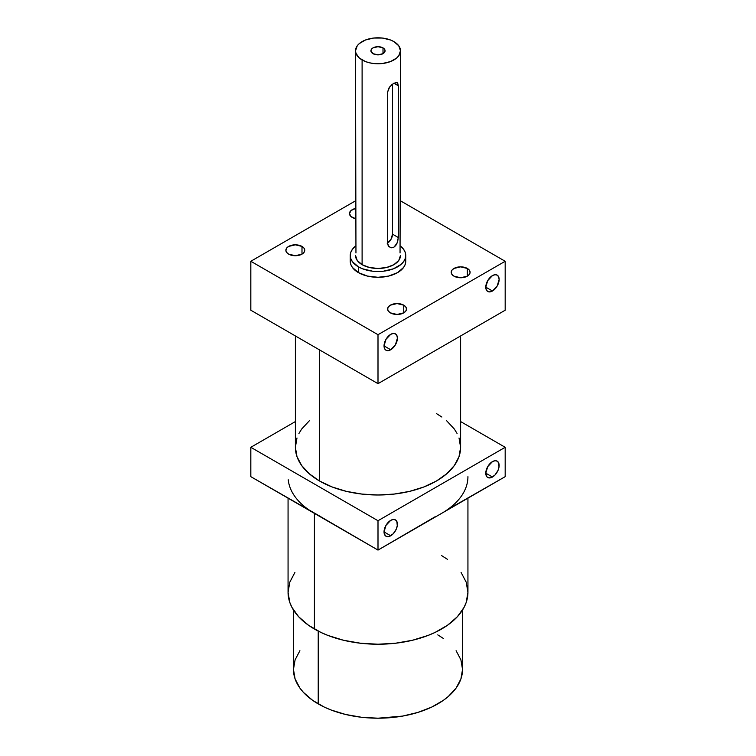 <?xml version="1.0" encoding="UTF-8"?>
<svg xmlns="http://www.w3.org/2000/svg" width="756" height="756" viewBox="0 0 756 756"><rect width="100%" height="100%" fill="white"/><g stroke="black" fill="none" stroke-linecap="round" stroke-linejoin="round"><path stroke-width="1.13" d="M293.46 610.016L293.46 669.391A84.54 48.809 180 0 0 318.229 703.902L318.229 631.099L318.229 703.902A84.54 48.809 0 0 0 410.347 714.486A84.54 48.809 0 0 0 462.54 669.391L460.914 678.916L456.104 688.073L448.289 696.512L443.347 700.358L431.629 707.125L417.851 712.435L402.542 716.102L378 718.2L361.51 717.264L345.653 714.486L331.034 709.978L324.371 707.125L312.653 700.358L303.449 692.402L299.896 688.073L295.086 678.916L293.46 669.391L295.086 659.875L299.896 650.718M320.95 516.802L250.822 476.667L314.411 513.381L314.411 629.02A89.936 51.918 0 0 0 412.417 640.275A89.936 51.918 0 0 0 467.936 592.307L466.206 602.428L464.061 607.38L457.314 616.783L447.514 625.24L435.05 632.441L427.962 635.475L412.417 640.275L395.549 643.224L378 644.225L360.451 643.224L343.583 640.275L328.038 635.475L320.95 632.441L308.486 625.24L298.686 616.783L291.939 607.38L289.794 602.428L288.064 592.307L289.794 582.177L294.916 572.434M467.936 476.667A89.936 51.918 180 0 1 441.589 513.381L505.178 476.667L505.178 447.297L460.612 421.565L505.178 447.297L378 520.723L378 550.094L435.05 516.802M492.468 477.036L485.787 473.18L486.911 476.809L488.754 477.877L491.164 477.641L495.019 474.976L498.015 470.402L499.007 467.047L498.629 462.814L497.183 461.151A9.441 5.453 -60 0 1 498.629 468.711A9.441 5.453 -60 0 1 492.468 477.036L485.787 473.18L487.743 466.603L492.468 461.614A9.441 5.453 -60 0 1 497.183 461.151L495.019 460.725L492.468 461.614A9.441 5.453 120 0 0 486.297 469.939A9.441 5.453 120 0 0 487.743 477.499A9.441 5.453 120 0 0 492.468 477.036M390.72 535.777L384.039 531.922L385.163 535.55L387.006 536.618L389.416 536.382L393.271 533.717L396.267 529.143L397.269 525.789L396.891 521.555L395.435 519.892A9.441 5.453 -60 0 1 396.891 527.452A9.441 5.453 -60 0 1 390.72 535.777L384.039 531.922L385.995 525.344L390.72 520.355A9.441 5.453 -60 0 1 395.435 519.892L393.271 519.466L390.72 520.355A9.441 5.453 120 0 0 384.549 528.68A9.441 5.453 120 0 0 385.995 536.24A9.441 5.453 120 0 0 390.72 535.777M301.994 246.418L301.994 254.129L295.312 255.726L288.641 254.129A9.441 5.453 180 0 1 285.872 250.274A9.441 5.453 180 0 1 291.703 245.237A9.441 5.453 180 0 1 301.994 246.418L304.035 248.185L304.753 250.274L304.035 252.362L301.994 254.129L301.994 246.418A9.441 5.453 180 0 1 304.753 250.274A9.441 5.453 180 0 1 298.932 255.311A9.441 5.453 180 0 1 288.641 254.129L286.59 252.362L285.872 250.274L286.59 248.185L288.641 246.418L295.312 244.821L301.994 246.418M352.23 217.416A9.441 5.453 180 0 1 349.461 213.561A9.441 5.453 180 0 1 355.518 208.467L351.058 210.527L349.461 213.561L351.058 216.585L355.518 218.645A9.441 5.453 180 0 1 352.23 217.416M403.732 305.159L403.732 312.871L397.061 314.468L390.389 312.871A9.441 5.453 180 0 1 387.62 309.015A9.441 5.453 180 0 1 393.451 303.978A9.441 5.453 180 0 1 403.732 305.159L405.783 306.927L406.501 309.015L405.783 311.103L403.732 312.871L403.732 305.159A9.441 5.453 180 0 1 406.501 309.015A9.441 5.453 180 0 1 400.671 314.052A9.441 5.453 180 0 1 390.389 312.871L388.338 311.103L387.62 309.015L388.338 306.927L390.389 305.159L397.061 303.562L403.732 305.159M467.331 268.446L467.331 276.157L460.65 277.754L453.978 276.157A9.441 5.453 180 0 1 451.209 272.302A9.441 5.453 180 0 1 457.04 267.265A9.441 5.453 180 0 1 467.331 268.446L469.372 270.213L470.09 272.302L469.372 274.39L467.331 276.157L467.331 268.446A9.441 5.453 180 0 1 470.09 272.302A9.441 5.453 180 0 1 464.269 277.339A9.441 5.453 180 0 1 453.978 276.157L451.927 274.39L451.209 272.302L451.927 270.213L453.978 268.446L460.65 266.849L467.331 268.446M319.58 349.933L319.58 481.024A82.612 47.694 0 0 0 409.61 491.362A82.612 47.694 0 0 0 460.612 447.297L459.024 456.605L454.328 465.545L446.692 473.795L436.42 481.024L423.899 486.958L409.61 491.362L394.122 494.074L378 494.991L361.878 494.074L346.39 491.362L332.101 486.958L319.58 481.024L309.308 473.795L301.672 465.545L296.976 456.605L295.388 447.297A82.612 47.694 0 0 0 319.58 481.024L319.58 349.933M492.468 291.013L485.787 287.157L487.743 280.58L492.468 275.6A9.441 5.453 -60 0 1 497.183 275.127A9.441 5.453 -60 0 1 498.629 282.697A9.441 5.453 -60 0 1 492.468 291.013L489.907 291.901L487.743 291.485L486.297 289.813L485.787 287.157L492.468 291.013A9.441 5.453 -60 0 1 487.743 291.485A9.441 5.453 -60 0 1 486.297 283.916A9.441 5.453 -60 0 1 492.468 275.6L495.019 274.712L497.183 275.127L498.629 276.79L499.14 279.446L497.183 286.033L492.468 291.013M390.72 349.754L384.039 345.898L385.995 339.321L390.72 334.341A9.441 5.453 -60 0 1 395.435 333.868A9.441 5.453 -60 0 1 396.891 341.438A9.441 5.453 -60 0 1 390.72 349.754L388.159 350.642L385.995 350.226L384.549 348.554L384.039 345.898L390.72 349.754A9.441 5.453 -60 0 1 385.995 350.226A9.441 5.453 -60 0 1 384.549 342.657A9.441 5.453 -60 0 1 390.72 334.341L393.271 333.453L395.435 333.868L396.891 335.532L397.391 338.197L395.435 344.774L390.72 349.754M358.382 272.604A27.745 16.018 0 0 0 388.612 276.072A27.745 16.018 0 0 0 405.745 261.274L405.207 264.402L403.628 267.407L397.618 272.604L388.612 276.072L378 277.291L367.388 276.072L358.382 272.604L352.372 267.407L350.793 264.402L350.255 261.274A27.745 16.018 0 0 0 358.382 272.604L358.382 266.821L362.587 268.815L372.585 271.206L383.415 271.206L393.413 268.815L401.067 264.392L403.628 261.623L405.207 258.618L405.745 255.49A27.745 16.018 180 0 1 388.612 270.289A27.745 16.018 180 0 1 358.382 266.821L358.382 272.604M400.482 246.106A27.745 16.018 180 0 1 405.745 255.49L405.207 252.372L403.628 249.367L400.482 246.106M383.008 47.893L383.008 53.667L378 54.867L372.991 53.667A7.078 4.092 180 0 1 370.922 50.784A7.078 4.092 180 0 1 375.288 47.004A7.078 4.092 180 0 1 383.008 47.893L384.539 49.216L385.078 50.784L383.008 53.667L383.008 47.893A7.078 4.092 180 0 1 385.078 50.784A7.078 4.092 180 0 1 380.712 54.555A7.078 4.092 180 0 1 372.991 53.667L370.922 50.784L371.461 49.216L372.991 47.893L378 46.692L383.008 47.893M395.775 82.432L397.684 83.028L398.289 85.749L393.895 83.207L397.202 82.584L398.289 85.749L398.289 237.497L397.675 241.589L395.804 245.483L393.895 247.203L390.672 247.713L388.234 245.813L387.686 243.621L387.686 91.863L389.699 86.912L393.895 83.207L398.289 85.749L398.289 237.497L392.525 234.171L392.525 84.133L392.525 234.171L398.289 237.497L397.193 242.988L393.895 247.203M362.105 264.676A22.482 12.984 0 0 0 386.599 267.482A22.482 12.984 0 0 0 400.482 255.49L398.771 260.461L393.895 264.676L386.599 267.482L378 268.475L369.4 267.482L362.105 264.676L357.229 260.461L355.518 255.49A22.482 12.984 0 0 0 362.105 264.676L362.105 59.96A22.482 12.984 180 0 1 355.518 50.784A22.482 12.984 180 0 1 369.4 38.792A22.482 12.984 180 0 1 393.895 41.599A22.482 12.984 180 0 1 400.482 50.784A22.482 12.984 180 0 1 386.599 62.776A22.482 12.984 180 0 1 362.105 59.96L362.105 264.676M391.731 247.836L388.877 246.673L387.686 243.621L387.686 91.863L388.877 88.102L391.731 84.785M288.234 479.795A89.936 51.918 180 0 0 314.411 513.381L378 550.094L308.486 509.61M447.514 509.61L505.178 476.667L505.178 447.297L378 520.723L378 550.094L441.589 513.381M250.822 310.225L378 383.661L505.178 310.225L505.178 261.274L378 334.7L378 383.661L505.178 310.225L505.178 261.274L378 334.7L250.822 261.274L250.822 310.225L378 383.661L378 334.7L250.822 261.274L355.518 200.831L250.822 261.274L250.822 310.225M393.895 41.599L390.493 39.983L382.385 38.046L373.615 38.046L365.507 39.983L359.308 43.565L357.229 45.814L355.518 50.784L355.953 53.317L359.308 57.995L365.507 61.576L369.4 62.776L373.615 63.513L382.385 63.513L390.493 61.576L396.692 57.995L398.771 55.746L400.482 50.784L398.771 45.814L393.895 41.599M396.569 82.385L397.202 82.584M387.686 243.054A7.494 4.328 120 0 0 392.525 234.171L390.965 239.397L387.223 243.347M355.518 246.106L352.372 249.367L350.793 252.372L350.255 255.49L350.793 258.618L352.372 261.623L358.382 266.821A27.745 16.018 0 0 1 350.255 255.49A27.745 16.018 0 0 1 355.518 246.106M355.518 50.784L355.953 252.958M400.047 252.958L400.482 50.784M400.482 200.831L505.178 261.274L400.482 200.831M250.822 447.297L378 520.723L250.822 447.297L295.388 421.565L250.822 447.297L250.822 476.667L250.822 447.297M295.388 335.957L295.388 447.297L296.976 437.989M298.941 433.453L301.672 429.039L309.308 420.799M436.42 413.57L441.863 417.038M446.692 420.799L454.328 429.039L457.059 433.453M459.024 437.989L460.612 447.297L460.612 335.957M441.589 555.594L447.514 559.364M461.084 572.434L466.206 582.177L467.936 592.307L467.936 498.176M314.411 513.381L314.411 629.02A89.936 51.918 180 0 1 288.064 592.307L288.064 498.176M437.771 634.879L443.347 638.433M456.104 650.718L460.914 659.875L462.54 669.391L462.54 610.016M405.745 261.274L405.745 255.49M350.255 261.274L350.255 255.49"/></g></svg>
